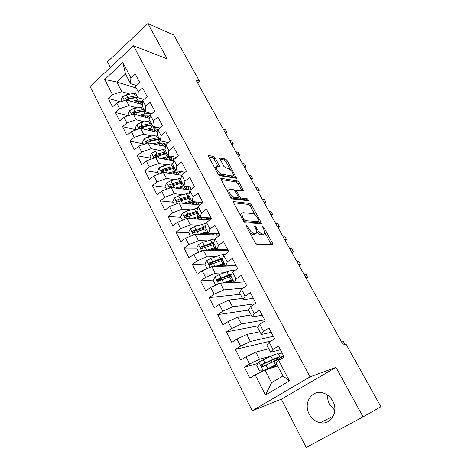 <?xml version="1.0" encoding="UTF-8"?>
<svg xmlns="http://www.w3.org/2000/svg" width="471" height="471" viewBox="0 0 471 471"><rect width="100%" height="100%" fill="white"/><g stroke="black" fill="none" stroke-linecap="round" stroke-linejoin="round"><path stroke-width="0.71" d="M246.386 225.262L246.339 226.315L255.359 242.977L257.107 244.573L272.892 244.531L272.574 243.26L263.807 227.299L262.412 226.38L263.76 229.289L264.755 233.239L263.701 233.987L262.429 233.94C260.604 233.581 258.803 231.915 257.013 228.947L255.871 226.851L254.434 225.921L255.794 228.882L256.777 232.874L255.659 233.675L254.334 233.622C252.438 233.251 250.584 231.549 248.77 228.523L247.611 226.386L246.386 225.262M309.282 414.197C311.879 418.89 315.564 421.739 320.339 422.752C330.995 425.201 338.92 411.542 332.767 401.039C330.289 396.653 326.839 393.897 322.423 392.779C311.466 389.8 303.171 403.517 309.282 414.197M327.739 395.228C327.41 398.466 328.034 401.586 329.606 404.589L334.869 410.429M215.388 158.144L213.669 156.519L208.877 155.512L208.441 155.73L208.7 156.766L218.073 174.076L219.822 175.718L236.572 178.274L227.163 160.582L225.509 158.998L219.61 158.044L223.802 166.269L225.491 167.87L228.211 168.388C231.326 170.025 233.051 172.386 233.404 175.471L232.391 176.019L221.594 174.152C218.373 172.516 216.583 170.102 216.23 166.917L217.349 166.334L219.61 166.469L215.388 158.144L214.093 159.174L212.374 157.55L208.718 156.796M195.912 79.887L343.253 344.925L345.997 344.095L380.909 406.738L363.082 416.864L335.994 367.362L310.024 376.877L133.464 45.775L167.229 58.899L147.894 23.55L173.711 34.995L199.463 81.195L195.912 79.887M233.851 201.623L233.457 201.865L233.746 203.036L243.548 221.152L245.297 222.759L261.393 223.56L261.087 222.353L251.555 204.991L249.895 203.437L233.851 201.623L233.439 201.929M230.66 197.349L221.082 179.639L220.811 178.538L221.223 178.309L237.567 180.976L239.227 182.548L243.483 190.89L236.318 190.414L239.297 196.472L240.993 198.055L247.634 198.88L249 200.764L232.415 198.974L230.66 197.349M310.024 376.877L252.215 410.783L90.091 86.523L133.464 45.775M162.766 158.821L166.422 157.885C170.319 156.984 172.692 157.343 173.54 158.968L173.687 159.657L178.338 155.842L173.54 146.728L168.918 150.567L165.774 144.55L170.367 140.699L165.639 131.727L161.082 135.589L157.979 129.655L162.513 125.786L157.856 116.943L153.363 120.829L150.308 114.983L154.776 111.091L150.19 102.372L145.757 106.281L142.742 100.523L147.152 96.608L142.631 88.018L138.256 91.951L135.289 86.275L139.64 82.337L135.183 73.87L130.867 77.821L130.555 83.667L125.51 73.988L116.796 82.025L121.759 91.674L129.972 94.094M185.15 172.239L175.954 170.732L172.798 164.691L173.681 159.663L176.872 165.768L181.559 161.965L186.428 171.214L181.706 175.006L184.95 181.205L189.695 177.426L194.641 186.816L189.854 190.578L193.145 196.878L197.961 193.128L202.983 202.665L198.126 206.398L201.47 212.792L206.357 209.071L211.455 218.756L206.528 222.453L209.925 228.947L214.882 225.262L220.057 235.1L215.059 238.768L218.509 245.362L223.537 241.705L228.794 251.697L223.725 255.329L227.234 262.029L232.333 258.414L237.672 268.564L232.533 272.161L236.089 278.967L241.264 275.382L246.692 285.697L241.476 289.259L245.091 296.171L250.342 292.626L255.859 303.106L250.56 306.627L254.24 313.657L259.568 310.153L265.173 320.804L259.798 324.283L263.536 331.425L268.941 327.963L274.64 338.784L269.182 342.223L272.98 349.482L278.473 346.061L284.266 357.071L278.726 360.462L289.4 380.874L265.473 395.045L255.188 374.857L265.043 369.994L277.808 366.079M258.014 363.394L244.39 367.274L249.877 378.107L255.188 374.857M244.39 367.274L249.659 364.001L245.997 356.818L255.824 352.084L268.788 348.775M271.166 340.975L235.37 349.447L240.763 360.109L245.997 356.818M235.37 349.447L240.557 346.126L236.954 339.061L246.745 334.457L259.904 331.737M258.809 325.726L226.486 331.902L231.797 342.393L236.954 339.061M226.486 331.902L231.597 328.54L228.052 321.581L237.814 317.107L251.155 314.958M248.6 310.065L217.743 314.628L222.971 324.961L228.052 321.581M217.743 314.628L222.783 311.231L219.292 304.384L229.024 300.027L242.536 298.431M240.369 294.275L209.136 297.631L214.287 307.798L219.292 304.384M209.136 297.631L214.105 294.192L210.672 287.445L220.363 283.212L234.052 282.158M213.369 280.015L200.664 280.887L205.733 290.901L210.672 287.445M200.664 280.887L205.562 277.413L202.177 270.778L211.844 266.657L236.177 265.721M204.909 264.001L192.321 264.408L197.308 274.263L202.177 270.778M192.321 264.408L197.149 260.899L193.816 254.358L203.448 250.348L228.064 250.307M196.725 248.211L184.102 248.176L189.018 257.884L193.816 254.358M184.102 248.176L188.865 244.632L185.586 238.191L195.182 234.293L220.039 235.111M188.753 232.645L176.007 232.185L180.852 241.747L185.586 238.191M176.007 232.185L180.705 228.612L177.473 222.271L187.04 218.479L209.825 219.981M180.893 217.308L168.035 216.436L172.804 225.856L177.473 222.271M168.035 216.436L172.669 212.833L169.483 206.586L179.021 202.895L200.016 204.944M173.151 202.189L160.187 200.923L164.885 210.207L169.483 206.586M160.187 200.923L164.75 197.29L161.618 191.138L171.114 187.546L190.561 190.025M165.521 187.293L152.445 185.639L157.079 194.782L161.618 191.138M152.445 185.639L156.949 181.977L153.864 175.913L163.331 172.421L181.647 175.283M158.003 172.604L144.821 170.579L149.384 179.586L153.864 175.913M144.821 170.579L149.266 166.887L146.222 160.911L155.66 157.52L173.481 160.788M150.585 158.126L137.308 155.736L141.806 164.615L146.222 160.911M137.308 155.736L141.694 152.021L138.698 146.134L148.1 142.831L165.486 146.475M143.278 143.855L129.902 141.106L134.335 149.86L138.698 146.134M129.902 141.106L134.229 137.367L131.279 131.562L140.646 128.359L157.65 132.339M136.066 129.778L122.607 126.687L126.97 135.312L131.279 131.562M122.607 126.687L126.876 122.925L123.961 117.202L133.299 114.088L149.955 118.386M128.342 115.742L115.413 112.475L119.716 120.976L123.961 117.202M115.413 112.475L119.628 108.689L116.755 103.049L126.057 100.017L142.407 104.597M120.529 101.818L108.318 98.463L112.563 106.846L116.755 103.049M108.318 98.463L112.481 94.653L104.733 79.446L122.86 62.519L130.867 77.821M143.961 99.44L137.85 97.656L134.918 92.039L135.289 86.275M138.256 91.951L137.85 97.656M135.195 87.724L116.796 82.025L104.733 79.446M112.481 94.653L121.759 91.674M151.862 113.629L145.251 111.851L142.277 106.152L142.742 100.523M145.757 106.281L145.251 111.851M126.057 100.017L128.942 105.622L137.179 107.865M119.628 108.689L128.942 105.622M159.922 128L152.757 126.252L149.743 120.464L150.308 114.983M153.363 120.829L152.757 126.252M133.299 114.088L136.225 119.769L144.485 121.824M126.876 122.925L136.225 119.769M168.147 142.56L160.375 140.864L157.314 134.994L157.979 129.655M161.082 135.589L160.375 140.864M140.646 128.359L143.614 134.123L151.903 135.984M134.229 137.367L143.614 134.123M176.548 157.308L168.106 155.689L165.003 149.731L165.774 144.55M168.918 150.567L168.106 155.689M148.1 142.831L151.109 148.683L159.434 150.337M141.694 152.021L151.109 148.683M176.872 165.768L175.954 170.732M155.66 157.52L158.715 163.455L167.087 164.897M149.266 166.887L158.715 163.455M193.964 187.352L183.914 186.004L180.717 179.869L181.706 175.006M184.95 181.205L183.914 186.004M163.331 172.421L166.434 178.444L174.853 179.663M156.949 181.977L166.434 178.444M202.972 202.636L191.997 201.506L188.747 195.277L189.854 190.578M193.145 196.878L191.997 201.506M171.114 187.546L174.264 193.658L182.754 194.641M164.75 197.29L174.264 193.658M211.061 218.008L200.204 217.243L196.907 210.92L198.126 206.398M201.47 212.792L200.204 217.243M179.021 202.895L182.212 209.1L190.784 209.83M172.669 212.833L182.212 209.1M219.274 233.61L208.535 233.222L205.185 226.798L206.528 222.453M209.925 228.947L208.535 233.222M187.04 218.479L190.284 224.773L198.95 225.232M180.705 228.612L190.284 224.773M227.611 249.447L216.996 249.447L213.593 242.924L215.059 238.768M218.509 245.362L216.996 249.447M195.182 234.293L198.474 240.687L207.264 240.858M188.865 244.632L198.474 240.687M236.071 265.52L225.585 265.921L222.129 259.297L223.725 255.329M227.234 262.029L225.585 265.921M203.448 250.348L206.793 256.842L215.736 256.695M197.149 260.899L206.793 256.842M244.667 281.846L234.311 282.653L230.802 275.929L232.533 272.161M236.089 278.967L234.311 282.653M211.844 266.657L215.235 273.245L224.373 272.756M205.562 277.413L215.235 273.245M253.392 298.42L243.171 299.656L239.609 292.821L241.476 289.259M245.091 296.171L243.171 299.656M220.363 283.212L223.813 289.906L243.166 288.105M214.105 294.192L223.813 289.906M262.253 315.246L252.179 316.924L248.558 309.983L250.56 306.627M254.24 313.657L252.179 316.924M229.024 300.027L232.521 306.827L254.782 303.824M222.783 311.231L232.521 306.827M271.249 332.343L261.328 334.469L257.649 327.416L259.798 324.283M263.536 331.425L261.328 334.469M237.814 317.107L241.37 324.013L264.667 319.844M231.597 328.54L241.37 324.013M280.386 349.706L270.625 352.296L266.886 345.131L269.182 342.223M272.98 349.482L270.625 352.296M246.745 334.457L250.36 341.475L273.327 336.288M240.557 346.126L250.36 341.475M265.043 369.994L271.584 382.705L282.936 375.911L276.271 363.135L278.726 360.462M282.936 375.911L289.4 380.874M255.824 352.084L259.492 359.214L271.278 355.964M278.414 353.998L282.111 352.979M249.659 364.001L259.492 359.214M197.555 82.843L199.463 81.195M147.894 23.55L107.47 61.801L110.385 67.459M335.994 367.362L281.352 399.19L306.221 447.45L363.082 416.864M281.352 399.19L252.215 410.783M136.207 85.445L130.555 83.667M265.473 395.045L271.584 382.705M125.51 73.988L122.86 62.519M142.966 49.467L138.498 47.73M283.53 356.123L280.051 357.112L278.385 353.945C278.073 353.327 275.576 354.057 270.896 356.141L272.627 359.473L261.799 364.583C260.946 365.467 261.046 366.22 262.1 366.838L273.728 361.587C277.613 359.826 280.021 358.996 280.946 359.102M222.783 279.368L218.697 279.65M212.533 263.76L210.225 263.831M203.072 248.229L202.041 248.223M187.658 203.607L185.88 203.431M249.871 232.839L252.945 234.617L254.334 233.622M255.4 233.863L254.275 234.664L252.945 234.617M256.83 231.756C258.396 233.716 259.804 234.77 261.058 234.917L262.429 233.94M263.395 234.211L262.335 234.964L261.058 234.917M271.443 244.749L264.837 232.609M255.241 215.112L250.231 205.968L248.57 204.42L233.61 202.765M259.927 223.713L258.873 221.735M243.907 219.545L245.126 220.669L258.991 221.635L259.015 220.64L257.831 218.485C256.094 215.6 254.316 213.94 252.491 213.51L242.948 212.662L241.747 213.445L242.695 217.314L243.907 219.545L243.024 220.187M257.643 222.612L258.991 221.635L257.643 222.612L243.89 221.688M241.458 213.663L240.375 214.458L240.292 215.147M221.023 179.522L236.271 181.971L237.567 180.976M241.982 190.938L237.926 183.537L236.271 181.971M238.085 197.679L239.662 199.056L246.315 199.863L247.634 198.88M247.357 200.746L246.315 199.863M229.819 189.224L228.753 189.848C229.112 193.175 230.914 195.63 234.158 197.214L237.949 197.685L238.332 197.455L238.043 196.313L235.347 191.361L233.64 189.76L229.819 189.224M228.252 190.231L227.352 191.226M230.354 196.778L232.809 198.232L234.158 197.214M238.02 197.685L236.613 198.691L232.809 198.232M218.055 166.469L214.093 159.174M215.694 167.34L214.87 168.165M217.89 173.74L220.269 175.177L221.594 174.152M232.662 176.036L231.09 177.019L220.269 175.177M230.301 169.631L225.892 161.577L224.237 159.999L219.886 159.104M235.047 178.285L233.433 175.336M263.583 370.718L276.883 364.301M265.909 369.729L277.048 364.619M258.791 362.022L263.313 370.818L259.533 370.848L256.807 365.525L258.844 361.934L270.896 356.141M280.051 357.465L283.719 356.029M276.748 360.28C278.997 358.731 280.121 357.707 280.104 357.218C279.803 356.624 277.313 357.377 272.627 359.473M262.1 366.838L263.342 366.473C262.235 365.82 262.17 365.06 263.148 364.189L271.667 360.28C275.564 358.531 277.637 357.907 277.89 358.396C277.902 358.814 276.93 359.691 274.97 361.027L274.04 359.255M344.996 344.395L343.088 340.969L341.34 341.481M223.054 283.006L232.639 279.45M225.368 282.824L232.986 280.11M215.694 285.249L213.186 280.357L215.088 276.789L219.262 274.617L226.987 271.802C230.902 270.413 233.445 270.048 234.605 270.707M231.202 275.064L228.794 277.148M231.732 273.898L217.849 279.173C217.06 279.957 217.107 280.651 217.979 281.258L231.025 276.353M233.857 282.17L233.186 280.498M231.314 281.599L230.884 280.769L230.643 281.387L231.944 281.552M228.594 282.576L228.918 281.499M233.045 280.622L230.937 282.394M219.203 281.122C218.379 280.439 218.409 279.762 219.286 279.073L231.29 274.87M305.867 277.678L307.763 277.525L305.962 274.287L304.06 274.422M306.315 278.479L307.763 277.525M214.876 266.539L224.19 263.248M217.243 266.445L224.567 263.972M207.187 268.641L204.861 264.096L206.734 260.534L210.884 258.385L218.597 255.7C221.335 254.758 223.454 254.34 224.961 254.446M222.442 259.886L221.806 260.451M222.665 257.973L209.454 262.865C208.682 263.636 208.718 264.319 209.56 264.92L222.6 260.198M225.491 266.127L224.961 264.731M223.684 264.202L222.524 265.774L223.495 266.015M220.481 266.321L221.723 264.843M224.826 264.849L223.272 266.215M210.743 264.802C210.013 264.113 210.072 263.454 210.914 262.824L222.271 258.95M298.661 264.714L300.58 264.631L298.802 261.429L296.871 261.493M299.15 265.591L300.58 264.631M209.189 250.337L216.277 248.07M220.428 249.447L219.992 250.319M206.793 250.342L215.871 247.287M222.1 249.447L221.464 250.319M198.809 252.279L196.654 248.076L198.509 244.52L202.63 242.4L215.1 238.738M213.834 242.247L201.194 246.804C200.434 247.558 200.458 248.235 201.27 248.829L214.299 244.284M217.255 250.325L216.86 249.188M216.313 248.146L214.505 250.331M212.786 250.331L214.629 248.5M216.725 249.312L215.612 250.325M202.418 248.723C201.771 248.029 201.853 247.393 202.665 246.816L213.734 243.189M291.537 251.903L293.486 251.891L291.726 248.729L289.771 248.723M292.067 252.856L293.486 251.891M201.217 234.493L208.111 232.403M212.403 233.363L211.979 234.846M198.797 234.411L207.67 231.561M214.346 233.433L213.481 234.894M190.555 236.171L188.577 232.297L190.402 228.747L194.494 226.651L206.28 223.266M205.209 226.722L196.03 229.624L193.051 230.984C192.303 231.726 192.321 232.391 193.104 232.974L206.127 228.6M209.136 234.752L208.741 233.999L209.477 233.257M208.376 232.915L206.716 234.67M205.256 234.623L207.387 232.556M208.741 233.999L207.988 234.717M194.223 232.88L194.541 231.043L205.603 227.593M284.502 239.244L286.474 239.297L284.737 236.171L282.753 236.101M285.073 240.275L286.474 239.297M193.334 218.891L199.881 217.001M204.155 217.52L204.078 219.598M190.896 218.732L199.592 216.071M206.528 217.69L205.597 219.698M182.43 220.304L180.611 216.754L182.418 213.21L186.481 211.132L197.69 208.011M200.452 217.991L201.653 218.073M206.333 218.397L208.317 218.538L210.678 217.985M195.294 218.285L195.406 218.609M197.114 211.314L187.994 214.064L185.032 215.4C184.296 216.124 184.308 216.784 185.068 217.361L198.073 213.151M201.135 219.404L200.876 218.903L202.189 217.384M201.146 217.308L199.192 219.28M197.826 219.186L199.94 217.107M200.876 218.903L200.41 219.356M186.157 217.272L186.534 215.512L197.59 212.233M277.549 226.734L279.544 226.857L277.825 223.766L275.823 223.631M278.161 227.84L279.544 226.857M185.55 203.531L193.316 201.641M195.3 201.847L196.489 202.824L196.277 204.579M183.084 203.295L191.632 200.805M198.668 202.194L197.826 204.726M174.423 204.673L172.769 201.435L174.547 197.897L178.591 195.842L189.295 192.957M192.557 203.372L193.622 203.478M198.279 203.943L200.982 204.202M187.77 202.871L187.699 203.743M189.189 196.119L180.081 198.733L177.125 200.045C176.407 200.758 176.413 201.405 177.143 201.977L190.131 197.932M193.251 204.284L194.788 201.794M194.164 201.729L191.809 204.143M190.472 204.014L192.192 202.253L191.95 201.788M177.125 200.045L178.644 200.199L189.695 197.09M192.716 201.688L192.192 202.253M270.678 214.376L272.697 214.558L271.002 211.508L268.97 211.308M271.331 215.547L272.697 214.558M177.855 188.406L181.724 187.311C185.627 186.292 187.958 186.522 188.73 187.994L188.583 189.772M175.371 188.088L183.79 185.762M190.784 186.928L190.154 189.972M166.54 189.277L165.038 186.339L166.793 182.813L170.808 180.776L181.076 178.115M184.803 188.942L185.739 189.065M190.337 189.654L190.938 189.731M180.599 187.629L180.122 188.694M181.382 181.141L172.28 183.625L169.342 184.915C168.63 185.615 168.63 186.251 169.336 186.822L182.312 182.931M185.48 189.377L187.187 186.846M186.828 186.769L184.514 189.254M183.166 189.083L184.561 187.611L184.132 186.793M169.342 184.915L170.873 185.115L181.912 182.165M185.35 186.687L184.561 187.611M263.884 202.159L265.932 202.406L264.255 199.392L262.2 199.127M264.578 203.401L265.932 202.406M170.261 173.505L174.017 172.492C177.92 171.532 180.269 171.827 181.082 173.381L180.994 175.177M167.758 173.116L176.578 170.838M182.86 171.862L183.237 173.775M158.768 174.105L157.42 171.468L159.151 167.941L163.143 165.927L173.016 163.466M173.675 172.586L172.81 173.899M173.681 166.381L164.591 168.736L161.665 170.002L161.647 171.88L174.6 168.141M178.079 174.723L179.639 172.192M179.469 172.139L177.279 174.6M175.918 174.388L177.031 173.169L176.431 172.015M161.665 170.002L163.207 170.249L174.246 167.458M178.009 171.933L177.031 173.169M257.172 190.09L259.244 190.396L257.584 187.411L255.512 187.093M257.902 191.397L259.244 190.396M160.24 158.362L170.166 156.084M174.841 156.978L175.624 158.068M151.114 159.157L149.908 156.802L151.621 153.287L155.583 151.297L165.109 149.019M166.869 157.779L165.651 159.351M166.098 151.833L157.014 154.058L154.105 155.306L154.07 157.161L166.999 153.564M170.785 160.293L172.186 157.75M172.162 157.738L170.108 160.169M168.742 159.916L169.607 158.933L168.836 157.449M154.105 155.306L155.66 155.595L166.681 152.957M170.72 157.42L169.607 158.933M250.543 178.156L252.633 178.521L250.99 175.571L248.894 175.194M251.302 179.528L252.633 178.521M155.365 144.356L158.933 143.49C162.519 142.689 164.85 143.001 165.922 144.42M152.822 143.82L159.51 142.207L164.214 141.7M166.487 142.195L167.641 142.984M143.567 144.42L142.507 142.348L144.197 138.839L148.135 136.867L157.343 134.765M160.052 143.255L158.609 145.033M158.615 137.485L149.542 139.593L146.646 140.817L146.599 142.648L150.437 141.318L159.51 139.198M163.567 146.069L164.826 143.514M164.756 143.826L163.007 145.951M161.63 145.663L162.289 144.891L161.347 143.084M146.646 140.817L148.218 141.147L159.227 138.662M163.49 143.137L162.289 144.891M243.984 166.357L246.097 166.781L244.473 163.867L242.353 163.431M244.785 167.794L246.097 166.781M148.059 130.096L151.55 129.29C154.476 128.66 156.613 128.807 157.968 129.749M145.498 129.496L152.104 127.982C155.383 127.264 157.856 127.388 159.528 128.336M136.131 129.902L135.206 128.1L136.878 124.597L140.794 122.648L149.855 120.682M153.252 128.989L151.662 130.938M151.244 123.343L142.183 125.333L139.298 126.534L139.233 128.342L143.06 127.035L152.121 125.033M156.425 132.057L157.555 129.484M157.402 130.173L155.978 131.951M154.588 131.627L155.071 131.044L153.964 128.924M139.298 126.534L140.876 126.911L151.88 124.568M156.331 129.06L155.071 131.044M237.502 154.7L239.633 155.177L238.032 152.298L235.889 151.803M238.332 156.195L239.633 155.177M140.853 116.037L144.273 115.295C146.834 114.759 148.824 114.859 150.243 115.583M138.274 115.371L144.803 113.958C147.511 113.393 149.707 113.417 151.391 114.041M128.801 115.589L128.012 114.053L129.666 110.555L133.552 108.624L142.601 106.776M146.475 114.977L144.815 117.061M143.973 109.402L134.924 111.274L132.057 112.457L131.974 114.235L135.789 112.952L144.838 111.068M149.372 118.239L150.119 116.779M150.125 116.749L149.024 118.15M147.629 117.785L147.947 117.385L146.687 114.965M132.057 112.457L133.64 112.869L144.632 110.667M149.248 115.195L147.947 117.385M231.09 143.166L233.245 143.708L231.661 140.858L229.501 140.305M231.962 144.727L233.245 143.708M133.74 102.178L137.096 101.489L142.648 101.677M131.144 101.448L137.603 100.129L143.29 100.035M121.577 101.477L120.917 100.199L122.548 96.714L126.416 94.801L135.454 93.064M139.74 101.188L138.038 103.39M126.093 100.029L128.618 99.063L137.656 97.291M142.442 104.173L142.148 104.544M140.741 104.15L139.604 101.371M136.802 95.654L127.765 97.415L124.909 98.574L124.945 100.382M124.909 98.574L126.511 99.028L137.485 96.961M142.242 101.53L140.923 103.908M224.755 131.774L226.928 132.363L225.362 129.549L223.183 128.942M225.656 133.393L226.928 132.363M247.881 229.165L248.77 228.523M255.023 227.464L255.871 226.851M256.142 229.571L257.013 228.947M262.335 234.964L263.701 233.987M262.989 227.882L263.807 227.299M271.202 244.219L272.574 243.26M246.727 227.028L247.611 226.386M248.57 204.42L249.895 203.437M250.231 205.968L251.555 204.991M259.745 223.325L261.087 222.353M243.831 221.611L245.126 220.669M241.817 217.955L242.695 217.314M220.787 178.644L221.223 178.309M237.926 183.537L239.227 182.548M241.894 190.767L243.201 189.784M235.783 192.162L236.607 191.532M238.35 197.184L239.297 196.472M239.662 199.056L240.993 198.055M236.613 198.691L237.949 197.685M218.038 166.44L219.339 165.415M231.09 177.019L232.391 176.019M219.586 158.179L220.01 157.844M224.237 159.999L225.509 158.998M225.892 161.577L227.163 160.582M235 178.197L236.295 177.202M208.423 155.877L208.877 155.512M212.374 157.55L213.669 156.519M273.728 361.587L275.476 364.937M277.625 366.132L276.871 364.689M281.099 357.165L281.829 358.561M274.787 367.003L274.199 365.867M272.309 362.234L271.367 360.415M266.003 365.131L267.746 368.51M263.165 359.638L264.902 363M283.254 356.259L283.825 357.342M263.148 364.189L261.799 364.583M215.041 276.877L218.674 283.948M229.613 276.848L231.226 279.951M230.855 276.412L230.484 275.706M226.987 271.802L228.594 274.893M221.888 279.703L223.501 282.83M219.262 274.617L220.87 277.731M219.286 279.073L217.849 279.173M206.687 260.622L210.154 267.375M221.187 260.663L222.777 263.719M222.748 265.126L223.219 266.027M218.597 255.7L220.181 258.738M213.469 263.395L215.059 266.474M210.884 258.385L212.468 261.452M210.914 262.824L209.454 262.865M198.462 244.608L201.771 251.049M212.886 244.726L214.452 247.734M224.549 249.447L225.003 250.313M214.723 249.707L215.047 250.331M213.651 249.395L213.392 248.906M210.337 239.833L211.897 242.83M205.173 247.328L206.728 250.342M202.63 242.4L204.184 245.42M227.051 249.447L227.505 250.307M202.665 246.816L201.194 246.804M190.355 228.835L193.51 234.976M204.708 229.024L206.257 231.985M216.177 233.498L216.966 235.011M205.721 234.146L205.221 233.186M202.2 224.202L203.737 227.152M197.002 231.508L198.497 234.405M194.494 226.651L196.03 229.624M218.709 233.592L219.498 235.094M194.541 231.043L193.051 230.984M182.371 213.298L185.374 219.139M196.654 213.551L198.173 216.472M208.317 218.538L209.053 219.928M197.908 219.109L197.172 217.696M194.182 208.8L195.695 211.709M188.953 215.918L190.39 218.697M186.481 211.132L187.994 214.064M210.525 218.044L211.061 219.05M186.534 215.512L185.032 215.4M174.5 197.985L177.355 203.543M188.718 198.303L190.219 201.182M190.037 203.972L189.242 202.436M186.28 193.622L187.77 196.489M181.023 200.558L182.401 203.225M178.591 195.842L180.081 198.733M166.752 182.901L169.46 188.176M180.893 183.278L182.371 186.116M182.236 188.965L181.423 187.399M178.491 178.668L179.963 181.488M173.21 185.427L174.529 187.982M170.808 180.776L172.28 183.625M159.11 168.029L161.683 173.034M173.187 168.471L174.641 171.267M174.547 174.17L173.717 172.574M170.82 163.926L172.268 166.71M165.509 170.508L166.775 172.963M163.143 165.927L164.591 168.736M151.58 153.375L154.011 158.115M165.586 153.876L167.022 156.631M166.964 159.592L166.34 158.386M163.254 149.395L164.679 152.139M157.915 155.807L159.127 158.156M155.583 151.297L157.014 154.058M144.155 138.927L146.457 143.408M158.097 139.487L159.51 142.207M159.492 145.221L159.074 144.409M155.795 135.065L157.202 137.773M150.437 141.318L151.597 143.567M148.135 136.867L149.542 139.593M136.837 124.685L139.01 128.919M150.708 125.304L152.104 127.982M152.127 131.044L151.909 130.626M148.442 120.947L149.831 123.614M143.06 127.035L144.167 129.184M140.794 122.648L142.183 125.333M129.619 110.644L131.668 114.63M143.425 111.315L144.803 113.958M141.188 107.017L142.56 109.649M135.789 112.952L136.849 115.001M133.552 108.624L134.924 111.274M122.507 96.796L124.432 100.547M136.249 97.521L137.603 100.129M134.041 93.287L135.395 95.878M128.618 99.063L129.625 101.024M126.416 94.801L127.765 97.415M333.415 416.034L320.339 422.752M272.556 244.761L272.892 244.531M261.081 223.784L261.393 223.56M240.375 214.458L241.747 213.445M235.264 191.214L236.318 190.414M227.411 190.873L228.753 189.848M214.917 167.953L216.23 166.917M272.267 366.762L272.721 367.639M269.43 361.298L270.378 363.123M228.176 281.776L228.535 282.459M218.756 281.199L217.979 281.258M219.757 265.55L220.169 266.333M210.284 264.89L209.56 264.92M211.467 249.559L211.868 250.337M201.941 248.829L201.27 248.829M203.295 233.816L203.69 234.576M193.728 232.998L193.104 232.974M195.335 218.473L195.636 219.044M185.639 217.402L185.068 217.361M177.673 202.03L177.143 201.977M169.825 186.881L169.336 186.822M181.082 173.381L180.929 173.087M162.095 171.95L161.647 171.88M175.383 157.567L175.1 157.026M173.54 158.968L173.381 158.662M154.482 157.232L154.07 157.161M167.705 142.931L167.429 142.401M146.981 142.725L146.599 142.648M139.587 128.424L139.233 128.342M132.298 114.318L131.974 114.235"/></g></svg>

